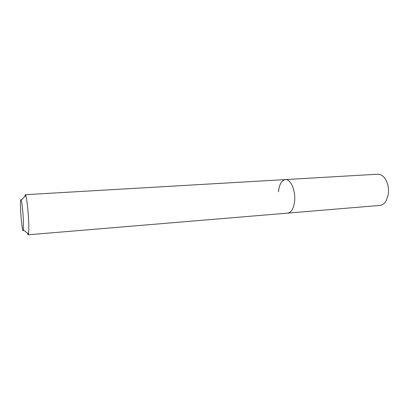 <?xml version="1.0" encoding="UTF-8"?>
<svg xmlns="http://www.w3.org/2000/svg" width="409" height="409" viewBox="0 0 409 409"><rect width="100%" height="100%" fill="white"/><g stroke="black" fill="none" stroke-linecap="round" stroke-linejoin="round"><path stroke-width="0.61" d="M20.634 210.482C20.266 201.765 20.476 198.314 21.258 200.124C22.132 203.815 22.832 210.405 23.364 219.899L23.374 229.991C22.848 234.096 21.145 221.698 20.634 210.482M24.796 196.55L25.307 194.694L25.808 195.528C26.8 198.314 28.175 210.574 28.625 220.957C28.901 227.435 28.87 231.745 28.528 233.897L28.144 234.797L27.377 233.028M278.473 191.893C279.27 184.423 281.581 180.313 285.416 179.577C290.579 178.851 295.717 190.507 294.613 201.054C293.734 208.406 291.459 212.424 287.793 213.109L379.889 205.415C382.456 205.154 384.588 203.539 386.295 200.574L388.351 194.045C389 187.818 387.788 182.506 384.705 178.104C382.594 175.41 380.258 174.111 377.681 174.214L285.416 179.577C290.579 178.851 295.717 190.507 294.613 201.054C293.734 208.406 291.459 212.424 287.793 213.109L28.144 234.797M21.258 200.124L25.808 195.528M25.307 194.694L285.416 179.577M23.374 229.991L28.528 233.897"/></g></svg>
